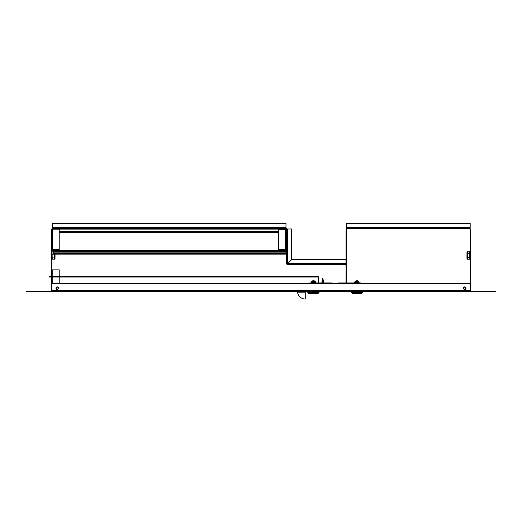 <?xml version="1.0" encoding="UTF-8"?>
<svg xmlns="http://www.w3.org/2000/svg" width="522" height="522" viewBox="0 0 522 522"><rect width="100%" height="100%" fill="white"/><g stroke="black" fill="none" stroke-linecap="round" stroke-linejoin="round"><path stroke-width="0.78" d="M59.234 228.31L59.234 228.806L52.461 228.806L51.319 229.452L52.461 228.31L52.311 223.364L285.971 223.364L285.971 228.31L52.461 228.31L52.461 228.806M51.619 291.119A1.135 1.135 0 0 0 51.815 290.473L51.815 229.452M470.381 291.119A1.135 1.135 0 0 1 470.185 290.473L51.815 290.473L51.815 283.7L51.319 283.7L51.319 229.452M50.68 291.119A0.646 0.646 0 0 0 51.319 290.473L51.319 283.7M471.32 291.119A0.646 0.646 0 0 1 470.681 290.473L470.681 283.7L470.185 283.7L470.185 291.119M456.339 228.31L469.539 228.806L470.185 229.452L470.185 290.473M470.681 283.7L470.681 229.452L470.185 229.452M51.815 283.453L175.444 283.453L175.444 283.948L185.336 283.948L185.336 283.453L191.763 283.453L191.763 283.948L201.655 283.948L201.655 283.453L320.345 283.453L320.345 283.948L330.237 283.948L330.237 283.453L336.664 283.453L336.664 283.948L345.414 283.948A1.135 1.135 0 0 0 346.06 283.746L346.06 229.452L347.195 228.31L469.539 228.31L470.681 229.452M464.743 289.436A1.285 1.285 0 0 1 463.458 288.151A1.285 1.285 0 0 1 464.743 286.865A1.285 1.285 0 0 1 466.029 288.151A1.285 1.285 0 0 1 464.743 289.436M57.257 289.436A1.285 1.285 0 0 1 55.971 288.151A1.285 1.285 0 0 1 57.257 286.865A1.285 1.285 0 0 1 58.542 288.151A1.285 1.285 0 0 1 57.257 289.436M346.556 283.948L346.556 283.453L470.185 283.453M490.954 291.119L495.9 291.119L495.9 291.609L490.954 291.609L490.954 291.119L31.046 291.119L31.046 291.609L26.1 291.609L26.1 291.119L31.046 291.119M490.954 291.609L31.046 291.609M51.815 290.473L51.815 291.119M330.132 283.453L330.132 283.948L320.841 283.948L320.841 283.453L330.237 283.453M345.414 283.948L336.762 283.948L336.762 283.453L345.414 283.453A0.646 0.646 0 0 0 345.779 283.342M360.402 228.31L347.195 228.806L346.06 229.452M346.06 283.746L346.556 282.807L346.556 229.452M346.556 282.807L346.06 282.807M367.325 228.31L449.416 228.31M346.556 227.324L470.185 227.324L470.185 223.364L346.556 223.364L346.556 228.31L347.195 228.31L347.195 228.806M470.185 227.324L470.185 228.31L469.539 228.31L470.185 228.31M433.143 228.31L431.609 228.31M415.342 228.31L413.809 228.31M397.536 228.31L396.009 228.31M379.735 228.31L378.202 228.31M346.556 228.31L347.195 228.31M286.617 228.956L291.563 228.956L291.563 259.525L287.602 263.486L286.963 263.571A0.646 0.646 0 0 0 287.602 264.217L287.602 264.563A0.992 0.992 0 0 1 286.617 263.571L286.617 228.956A0.646 0.646 0 0 0 285.971 228.31M286.963 228.956A0.992 0.992 0 0 0 285.971 227.964M346.556 264.217L346.556 264.563M346.06 264.563L287.602 264.563L287.694 263.571L291.648 259.617L345.962 259.617L345.962 264.563M287.602 264.217L287.694 263.571L287.602 264.217M287.602 228.956L287.602 263.486L286.963 263.571M286.617 229.302A0.992 0.992 0 0 0 285.625 228.31M286.617 236.225L286.271 236.225L286.271 229.302A0.646 0.646 0 0 0 285.625 228.656L278.702 228.656L278.702 228.31M59.234 228.656L278.702 228.656L278.702 250.416L286.121 250.416L286.121 253.633L53.694 253.633L53.694 250.567M285.625 228.656L285.625 250.416M52.311 228.825L52.311 250.567L59.234 250.567L59.234 228.806M469.944 258.951L470.185 258.54L469.787 259.225L467.366 259.225L466.968 258.54L466.968 252.485L467.366 251.8L469.787 251.8L469.787 253.653L467.366 253.653L467.366 251.8M469.787 253.653L469.787 257.366L467.366 257.366L467.366 253.653M467.366 259.225L467.366 257.366M469.787 257.366L469.787 259.225M55.032 254.129L55.032 258.54L54.634 259.166L52.213 259.166L51.815 258.54M54.686 254.129L54.634 259.166M52.213 259.166L52.043 252.087L53.694 251.8M52.213 257.894L54.634 257.894M52.213 254.24L54.634 254.24M52.213 251.858L53.694 251.858M54.634 259.225L52.115 259.042M59.234 276.529L59.234 269.854L51.815 269.854M59.234 283.453L59.234 277.025M305.259 291.609L305.259 299.028A7.765 7.765 0 0 1 297.553 292.176A0.646 0.646 0 0 0 296.914 291.609A0.646 0.646 0 0 1 297.553 292.176L305.259 292.176M57.257 289.136A0.992 0.992 0 0 0 58.242 288.151A0.992 0.992 0 0 0 57.257 287.159A0.992 0.992 0 0 0 56.265 288.151A0.992 0.992 0 0 0 57.257 289.136M57.257 286.911A1.233 1.233 0 0 1 58.49 288.151A1.233 1.233 0 0 1 57.257 289.384A1.233 1.233 0 0 1 56.017 288.151A1.233 1.233 0 0 1 57.257 286.911M175.444 283.7L185.336 283.7M191.763 283.7L201.655 283.7M464.743 289.136A0.992 0.992 0 0 0 465.735 288.151A0.992 0.992 0 0 0 464.743 287.159A0.992 0.992 0 0 0 463.758 288.151A0.992 0.992 0 0 0 464.743 289.136M464.743 286.911A1.233 1.233 0 0 1 465.983 288.151A1.233 1.233 0 0 1 464.743 289.384A1.233 1.233 0 0 1 463.51 288.151A1.233 1.233 0 0 1 464.743 286.911M51.815 277.025L317.722 277.025A0.646 0.646 0 0 1 318.368 277.665L318.368 283.302A1.135 1.135 0 0 0 318.374 283.453M51.815 276.529L317.722 276.529A1.135 1.135 0 0 1 318.857 277.665L318.857 283.302A0.646 0.646 0 0 0 318.877 283.453M320.841 283.948L320.345 283.948L320.841 283.798M51.319 276.529L49.342 276.529L49.342 277.025L51.319 277.025M323.66 282.722L321.826 282.722L321.826 283.453L322.818 278.259L323.66 282.722M320.364 283.798L320.345 283.798A0.496 0.496 0 0 1 320.697 283.948A0.496 0.496 0 0 0 320.345 283.798M352.539 293.69L361.341 293.69L362.575 292.45L351.299 292.45L352.539 293.69M351.299 291.713L351.299 292.45M362.575 291.713L362.575 292.45M345.747 283.896L346.556 283.896M360.402 282.957L346.543 282.957M346.04 282.957L338.145 282.957L338.145 283.453M359.077 282.265L359.123 282.957L359.077 282.265L354.738 282.265L354.738 282.957M351.254 291.609L362.627 291.609M358.914 281.502L354.96 281.502L358.914 281.502L358.914 282.265M356.448 280.803L356.865 280.771A3.204 1.227 90 0 1 357.081 280.895L357.55 280.895A3.204 1.227 -90 0 0 357.335 280.771L357.335 280.888M356.539 280.771L355.932 280.895M357.746 280.895L357.237 280.771M360.656 282.957L360.656 283.453L360.656 282.957L358.196 282.957M319.059 291.713L319.059 292.45L317.82 293.69L309.017 293.69L307.784 292.45L307.784 291.713M319.059 292.45L307.784 292.45M332.214 283.453L332.214 282.957L323.803 282.957M321.826 282.957L318.857 282.957M318.368 282.957L309.703 282.957L309.703 283.453L309.703 282.957M315.621 282.957L315.621 282.265L311.216 282.265L311.236 282.957M319.105 291.609L307.732 291.609M315.327 281.358L311.445 281.502L315.399 281.502L314.087 280.803M314.231 280.895L313.709 280.888M313.911 280.771L314.427 280.895L313.813 280.888M312.926 280.803L313.35 280.771A3.204 1.227 90 0 1 313.559 280.895L314.029 280.895A3.204 1.227 -90 0 0 313.82 280.771M313.024 280.784L312.417 280.895M59.234 250.416L278.702 250.416M53.694 253.633L53.694 254.129L286.121 254.129L286.121 253.633M53.694 250.912L53.055 250.912L53.055 251.408L53.694 251.408M59.234 231.872L278.702 231.872M285.625 231.872L286.121 231.872L286.121 228.89M59.234 232.368L278.702 232.368M285.625 232.368L286.121 232.368L286.121 231.872M282.076 223.364L282.167 222.972L282.252 223.364M469.539 228.31L469.539 228.806M345.962 263.571L287.694 263.571M285.971 227.324L52.311 227.324M278.702 249.431L285.625 249.431M278.702 229.647L285.625 229.647M52.311 249.575L59.234 249.575M52.311 229.797L59.234 229.797M52.807 283.453L52.807 277.025M52.807 276.529L52.807 269.854M357.929 282.957L357.929 283.453M340.618 282.957L340.618 283.453M329.741 282.957L329.741 283.453M314.818 282.957L314.818 283.453M317.272 283.453L317.272 282.957L317.272 283.453M309.853 283.453L309.853 282.957M312.345 283.453L312.345 282.957M53.694 252.889L286.121 252.889M53.694 251.656L286.121 251.656M59.234 231.129L278.702 231.129M285.625 231.129L286.121 231.129M59.234 229.895L278.702 229.895M285.625 229.895L286.121 229.895M466.968 252.485L467.21 252.067M466.968 258.54L467.21 258.951M51.815 252.485L52.043 252.087M323.803 282.722L322.818 278.259L321.826 282.722M354.96 282.265L354.96 281.502M355.032 281.358L356.272 280.803M358.842 281.358L357.603 280.803M311.445 282.265L311.445 281.502M315.399 282.265L315.399 281.502M311.517 281.358L312.75 280.803M55.861 223.364L55.769 222.972L55.684 223.364"/></g></svg>
